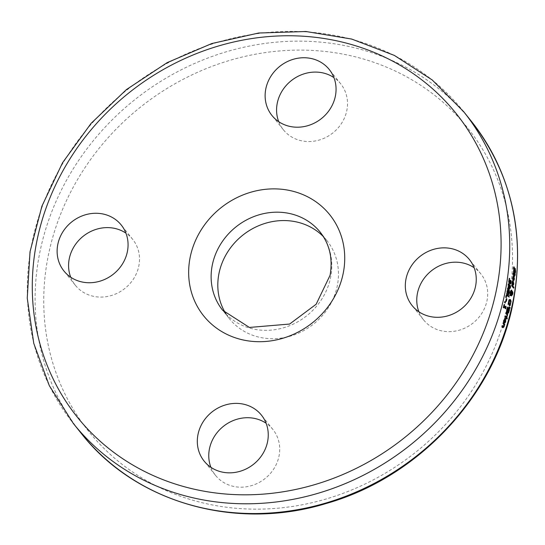 <?xml version="1.0" encoding="UTF-8"?>
<svg xmlns="http://www.w3.org/2000/svg" width="545" height="545" viewBox="0 0 545 545"><rect width="100%" height="100%" fill="white"/><g stroke="black" fill="none" stroke-linecap="round" stroke-linejoin="round"><path stroke-width="0.41" stroke-dasharray="2.73 2.04" d="M505.317 308.266A249.208 226.584 141.4 0 1 505.195 308.756L503.539 306.685A249.208 226.584 141.4 0 1 503.239 307.857L503.055 307.625A249.208 226.584 -38.6 0 0 503.866 304.403L504.057 304.635A249.208 226.584 141.4 0 1 503.757 305.834L504.002 306.147M504.983 307.373A249.208 226.584 -38.6 0 0 505.283 306.174L505.365 308.068M505.842 306.229L505.283 306.174M505.794 306.419L505.453 306.385M505.753 308.811L505.195 308.756M503.798 307.911L503.239 307.857M503.614 307.68L503.055 307.625M504.425 304.457L503.866 304.403M513.703 276.458L513.826 278.897L513.506 280.164L512.845 279.973A249.208 226.584 -38.6 0 0 513.233 276.499L512.559 277.541L512.532 279.422A249.208 226.584 141.4 0 1 512.532 279.469L512.361 277.296L513.336 275.661L513.043 275.45L513.601 275.504M513.513 280.164L512.968 280.13L513.526 280.185M513.99 279.483L513.424 279.428L513.41 276.717A249.208 226.584 141.4 0 1 513.118 279.367L513.479 279.408M513.771 276.751L513.41 276.717M514.201 277.528L513.642 277.473M513.043 279.476L512.532 279.422M513.09 279.524L512.532 279.469M512.838 279.21L512.28 279.156M513.404 280.028L512.845 279.973M514.003 266.852L513.444 266.798L513.751 267.179A249.208 226.584 141.4 0 1 513.744 267.248L513.553 270.906L514.31 268.413L514.8 268.624M515.032 272.779L514.473 272.725L514.63 269.353L513.513 271.88L513.172 270.783L513.444 266.798M513.744 270.926L513.894 270.429L514.46 270.484M515.195 269.407L514.071 269.319M514.868 268.467L514.31 268.413L514.909 268.413M514.977 269.325L514.759 273.154L514.466 272.786A249.208 226.584 -38.6 0 0 514.473 272.725M514.63 269.353L514.548 269.898M515.025 272.847L514.466 272.786M515.318 273.209L514.759 273.154M512.852 281.561A249.208 226.584 141.4 0 1 512.511 284.204L513.056 283.454L512.852 281.561L513.254 281.813L513.24 283.741L512.893 284.994L512.218 284.803A249.208 226.584 -38.6 0 0 512.675 281.336L511.973 282.378L511.912 284.258A249.208 226.584 141.4 0 1 511.905 284.306L511.769 282.133L512.797 280.505L512.498 280.287L513.056 280.348M512.893 284.994L512.341 284.967L512.899 285.021M512.865 284.238L513.383 284.32M513.635 282.371L513.077 282.317M512.423 284.306L511.912 284.258M512.464 284.361L511.905 284.306M512.211 284.047L511.653 283.986M512.777 284.865L512.218 284.803M513.254 274.598L512.695 274.544L512.75 273.556L513.458 272.807M513.683 272.555L513.124 272.5L513.519 272.67M514.092 273.604A249.208 226.584 -38.6 0 0 514.146 273.038L514.337 273.277A249.208 226.584 141.4 0 1 514.303 273.631M514.705 273.093L514.146 273.038M514.684 273.311L514.337 273.277M514.644 274.734A249.208 226.584 141.4 0 1 514.603 275.191L514.207 274.694A249.208 226.584 141.4 0 1 514.058 276.254L513.867 276.015A249.208 226.584 -38.6 0 0 514.017 274.455L513.083 273.42L512.906 274.755A249.208 226.584 141.4 0 1 512.906 274.809L512.695 274.544M515.161 275.245L514.603 275.191M514.555 274.728L514.207 274.694M514.616 276.308L514.058 276.254M513.465 274.864L512.906 274.809M513.424 274.809L512.906 274.755M513.329 273.44L513.921 273.692M514.575 274.51L514.017 274.455M514.426 276.07L513.867 276.015M513.301 287.542A249.208 226.584 141.4 0 1 513.22 288.087L511.305 285.689A249.208 226.584 -38.6 0 0 511.428 284.844L511.912 285.444M511.864 285.743L511.305 285.689M511.987 284.899L511.428 284.844M513.778 288.142L513.22 288.087M511.517 295.955L510.958 295.901L510.379 294.6L509.63 295.628A249.208 226.584 -38.6 0 0 509.841 294.484L510.331 291.507L511.305 290.24M510.181 295.683L509.63 295.628M510.399 294.538L509.841 294.484M510.829 293.959L510.27 293.905M511.087 295.206A249.208 226.584 141.4 0 1 510.958 295.901M510.604 294.28L511.121 295.029M511.932 292.045L511.551 292.011L512.109 291.623L512.327 292.447L512.15 294.327M511.496 290.928L511.551 292.011L512.355 291.65M511.973 294.886L511.557 295.124L511.333 293.271M511.946 292.379L511.387 292.324L511.128 291.105L510.488 291.997L510.454 293.653L511.387 292.324M510.801 293.687L510.454 293.653M511.006 291.01L511.53 291.057M511.864 293.85L511.523 293.816L511.687 294.225L512.089 293.694L511.973 292.515L511.482 293.033M511.687 294.225L512.089 293.694L511.878 294.239M511.537 292.965L511.523 293.816M511.973 292.515L512.532 292.57M510.44 300.731L509.997 304.873M509.67 299.593L509.112 299.532L509.984 299.627L509.112 299.532L508.41 301.358L508.192 303.81L508.717 305.486L509.275 305.541M510.352 300.602L508.621 301.63L508.921 304.566L509.595 304.716L510.106 303.49L510.236 301.78L509.411 300.281M506.877 311.256L506.319 311.195L506.652 309.117A249.208 226.584 -38.6 0 0 507.123 307.216L507.558 307.768M507.899 311.801L506.557 312.401L506.319 311.195M507.674 307.278L507.123 307.216M508.86 309.901A249.208 226.584 141.4 0 1 508.519 311.263L507.49 313.164L507.334 311.74M508.008 312.905L507.49 313.164L508.049 313.218M507.763 311.352L507.204 311.297L507.545 310.2A249.208 226.584 -38.6 0 0 507.79 309.206L507.116 308.361A249.208 226.584 141.4 0 1 506.939 309.07L506.877 311.481M508.349 309.26L507.79 309.206M508.533 312.162L507.974 312.108L508.322 310.97A249.208 226.584 -38.6 0 0 508.533 310.132L507.994 309.458A249.208 226.584 141.4 0 1 507.749 310.452L507.552 311.542L507.974 312.108M509.084 310.187L508.533 310.132M507.64 311.549L507.865 312.224M509.452 307.864A249.208 226.584 141.4 0 1 509.303 308.484L508.635 307.394A249.208 226.584 -38.6 0 0 508.778 306.794L509.248 307.23M509.861 308.538L509.303 308.484M509.194 307.448L508.635 307.394M509.337 306.849L508.778 306.794M505.208 316.672L504.65 316.618A249.208 226.584 -38.6 0 0 504.881 315.787L505.31 316.318M505.44 315.841L504.881 315.787M506.584 318.396L504.65 316.618M506.155 317.864A249.208 226.584 141.4 0 1 506.026 318.341M507.061 314.574A249.208 226.584 141.4 0 1 506.932 315.058L506.434 316.836L506.196 316.536A249.208 226.584 -38.6 0 0 506.21 316.495L506.53 314.56L505.556 313.334A249.208 226.584 -38.6 0 0 505.78 312.503L506.21 313.041M506.339 312.558L505.78 312.503M507.49 315.112L506.932 315.058M507.088 314.84L506.727 314.799M506.993 316.89L506.434 316.836M506.755 316.591L506.196 316.536M506.114 313.389L505.556 313.334M507.088 314.615L506.53 314.56M503.805 321.822L503.239 321.768L503.635 319.942L505.079 318.348M505.419 319.431L504.922 322.17M504.479 322.797L503.791 322.586A249.208 226.584 -38.6 0 0 504.813 319.172L504.581 319.016M504.357 322.64L503.791 322.586M505.379 319.227L504.813 319.172L503.839 320.181L503.512 322.034A249.208 226.584 141.4 0 1 503.491 322.081L503.239 321.768M504.057 322.143L503.491 322.081M504.009 322.088L503.512 322.034M505.14 322.115L504.581 322.061L504.99 319.39A249.208 226.584 141.4 0 1 504.22 321.993L504.541 322.027M505.706 320.194L505.147 320.14M506.475 318.989L506.237 318.682A249.208 226.584 -38.6 0 0 506.503 317.742L506.741 318.042A249.208 226.584 141.4 0 1 506.475 318.989L507.034 319.043M506.796 318.743L506.237 318.682M507.061 317.796L506.503 317.742M502.19 326.51L501.632 326.455A249.208 226.584 -38.6 0 0 501.904 325.631L502.313 326.142M502.463 325.685L501.904 325.631M503.049 326.837L503.635 324.711L502.613 323.423A249.208 226.584 -38.6 0 0 502.871 322.592L503.287 323.11M504.2 324.766L503.635 324.711M503.171 323.478L502.613 323.423M502.524 327.572L503.083 327.627L501.632 326.455M504.18 324.99L503.478 326.898M504.547 325.202L503.832 324.949M504.132 324.677A249.208 226.584 141.4 0 1 503.982 325.147M503.43 322.647L502.871 322.592M509.289 282.855L508.792 282.889L508.465 281.779L509.153 278.57A249.208 226.584 141.4 0 1 509.139 278.631L508.71 281.274L509.268 281.935L509.473 281.009A249.208 226.584 -38.6 0 0 509.527 280.634L509.732 280.886A249.208 226.584 141.4 0 1 509.691 281.186L510.052 282.821L510.284 280.266A249.208 226.584 -38.6 0 0 510.29 280.212L510.324 283.032M510.018 282.944L510.611 282.875M510.134 283.673L509.698 283.863L509.732 282.126M510.12 283.693L509.698 283.863L510.256 283.918M509.446 278.297L508.887 278.243M510.086 280.689L509.527 280.634M510.025 282.174L509.466 282.119M510.849 280.266L510.29 280.212M510.842 280.321L510.284 280.266M510.856 281.111L510.297 281.05M509.153 287.488L507.926 288.033L507.736 285.171L508.151 283.768L508.71 283.822M508.703 283.829L508.151 283.768L508.798 283.707M508.894 284.565L509.303 285.451L508.928 285.416L509.609 285.199M508.594 287.433L508.853 288.986L509.561 289.143M509.739 285.866L509.52 288.216M509.064 286.752L508.505 286.697L508.505 284.613L507.92 285.41L508.063 287.086L508.505 286.697L508.206 287.099M509.337 285.921L508.778 285.866M508.437 284.545L508.914 284.565M508.955 287.011L508.996 288.107L509.377 285.887L508.751 287.229L508.185 287.174M509.936 285.948L509.241 286.214M507.456 293.128L506.993 293.237L506.721 292.147L507.409 288.203L507.715 288.584A249.208 226.584 141.4 0 1 507.708 288.652L507.129 292.27L508.226 289.811L508.73 289.954M508.887 290.723L508.757 292.685L508.267 294.511L507.974 294.15A249.208 226.584 -38.6 0 0 507.988 294.082L508.499 290.744L507.708 292.495M509.05 290.798L508.281 291.282M508.785 289.865L508.226 289.811L508.826 289.811M507.279 292.284L508.124 291.854M508.826 294.566L508.267 294.511M508.533 294.205L507.974 294.15M508.546 294.137L507.988 294.082M508.424 290.764L507.865 290.703M507.967 288.257L507.409 288.203M506.06 297.379L505.501 297.325A249.208 226.584 -38.6 0 0 506.291 293.483L506.748 294.048M506.85 293.537L506.291 293.483M508.049 296.146A249.208 226.584 141.4 0 1 507.947 296.657L506.332 294.634A249.208 226.584 141.4 0 1 505.719 297.59L505.501 297.325M508.505 296.712L507.947 296.657M506.278 297.652L505.719 297.59M505.767 301.392L505.542 301.119A249.208 226.584 -38.6 0 0 506.101 298.612L506.325 298.892A249.208 226.584 141.4 0 1 505.767 301.392L506.325 301.453M506.101 301.174L505.542 301.119M506.659 298.667L506.101 298.612M504.874 302.604L504.316 302.55A249.208 226.584 -38.6 0 0 504.568 301.487L504.915 301.93A249.208 226.584 141.4 0 1 504.67 302.986L504.316 302.55M505.126 301.542L504.568 301.487M505.229 303.047L504.67 302.986M418.907 311.788A36.733 33.402 -38.6 0 0 423.533 319.84A36.733 33.402 -38.6 0 0 445.456 331.483A36.733 33.402 -38.6 0 0 482.148 312.803A36.733 33.402 -38.6 0 0 480.942 273.999A36.733 33.402 -38.6 0 0 474.116 267.711M210.908 467.324A36.733 33.402 -38.6 0 0 215.527 475.369A36.733 33.402 -38.6 0 0 265.074 478.551A36.733 33.402 -38.6 0 0 272.943 429.528A36.733 33.402 -38.6 0 0 266.11 423.24M70.721 277.221A36.733 33.402 -38.6 0 0 75.339 285.267A36.733 33.402 -38.6 0 0 124.887 288.448A36.733 33.402 -38.6 0 0 132.748 239.425A36.733 33.402 -38.6 0 0 125.922 233.137M278.72 121.685A36.733 33.402 -38.6 0 0 283.339 129.737A36.733 33.402 -38.6 0 0 319.711 139.888A36.733 33.402 -38.6 0 0 346.865 110.274A36.733 33.402 -38.6 0 0 340.754 83.896A36.733 33.402 -38.6 0 0 333.922 77.608M226.148 314.186A62.477 56.809 -38.6 0 0 229.316 318.614A62.477 56.809 -38.6 0 0 291.18 335.89A62.477 56.809 -38.6 0 0 337.362 285.512A62.477 56.809 -38.6 0 0 326.966 240.652A62.477 56.809 -38.6 0 0 323.342 236.578M514.201 278.672L513.642 278.611M512.845 278.352L512.286 278.297M512.92 277.351L512.361 277.296M514.167 278.931L513.826 278.897M513.703 268.883L513.145 268.828M513.737 270.845L513.172 270.783M515.379 271.158L514.821 271.103M513.615 283.509L513.056 283.454M512.239 283.182L511.68 283.127M512.327 282.187L511.769 282.133M513.308 273.61L512.75 273.556M513.274 274.06L512.934 274.026M511.394 295.812L510.842 295.751M510.883 291.561L510.331 291.507M511.912 294.607L511.353 294.552M512.116 295.179L511.557 295.124M512.6 293.953L512.232 293.918M511.898 291.759L511.339 291.698M511.687 291.159L511.128 291.105M512.641 293.748L512.089 293.694M510.788 301.841L510.236 301.78M510.154 304.778L509.595 304.716M510.665 303.545L510.106 303.49M508.969 301.412L508.41 301.358M508.744 303.865L508.192 303.81M507.211 309.172L506.652 309.117M508.104 310.255L507.545 310.2M508.88 311.025L508.322 310.97M506.898 316.114L506.339 316.059M504.193 319.997L503.635 319.942M503.955 320.978L503.396 320.923M505.528 321.318L504.963 321.264M503.962 326.251L503.396 326.196M509.091 279.98L508.533 279.926M509.82 281.99L509.268 281.935M510.031 281.063L509.473 281.009M510.781 282.14L510.222 282.085M509.023 281.833L508.465 281.779M508.294 285.226L507.736 285.171M509.411 289.041L508.853 288.986M509.991 287.603L509.65 287.569M509.064 284.667L508.505 284.613M508.26 285.444L507.92 285.41M510.031 287.392L509.473 287.338M509.091 292.536L508.533 292.481M507.552 293.292L506.993 293.237M507.279 292.202L506.721 292.147M507.436 290.26L506.877 290.206M81.11 433.2A249.794 227.122 141.4 0 1 134.595 99.858A249.794 227.122 141.4 0 1 471.514 121.474M463.727 111.725A249.794 227.122 -38.6 0 0 126.808 90.102A249.794 227.122 -38.6 0 0 73.323 423.451M326.966 240.652L320.276 232.272A62.477 56.809 141.4 0 1 330.672 277.139A62.477 56.809 141.4 0 1 284.49 327.511A62.477 56.809 141.4 0 1 222.633 310.241L229.316 318.614M508.226 302.475A242.743 220.705 -38.6 0 0 201.902 70.414A242.743 220.705 -38.6 0 0 124.294 466.009A242.743 220.705 -38.6 0 0 508.226 302.475M513.86 279.551L513.301 279.496M513.247 280.334L513.806 280.389M513.635 270.981L514.214 271.035M514.5 268.269L515.059 268.324M514.528 269.278L515.093 269.332M513.254 284.381L512.695 284.327M512.62 285.171L513.179 285.226M513.131 273.406L513.69 273.467M511.953 291.514L512.511 291.575M511.673 295.199L512.232 295.261M512.348 294.348L511.789 294.293M512.429 292.495L511.871 292.44M509.541 299.328L510.093 299.382M509.153 305.786L509.711 305.84M507.647 313.266L508.206 313.321M508.356 312.326L507.797 312.271M504.22 322.947L504.779 323.001M504.977 322.177L504.418 322.122M502.79 327.756L503.355 327.811M509.078 282.106L509.643 282.16M509.895 282.984L510.447 283.039M508.969 283.012L509.527 283.066M509.841 283.972L510.406 284.027M508.437 283.564L508.996 283.618M509.834 285.88L509.275 285.825M509.657 288.23L509.098 288.176M508.39 290.669L508.948 290.73M507.17 293.353L507.722 293.408M508.458 289.668L509.01 289.722M507.238 292.345L507.797 292.399M480.942 273.999L469.49 259.658M423.533 319.84L412.081 305.5M272.943 429.528L261.491 415.195M215.527 475.369L204.082 461.036M132.748 239.425L121.303 225.085M75.339 285.267L63.888 270.933M340.754 83.896L329.303 69.556M283.339 129.737L271.894 115.397"/><path stroke-width="0.82" d="M505.263 307.4L505.365 308.068A249.208 226.584 141.4 0 1 505.317 308.266M504.002 306.147L505.542 307.428A249.794 227.122 -38.6 0 0 505.842 306.229L505.794 306.419M506.012 306.44L505.923 308.123L505.365 308.068M505.923 308.123A249.794 227.122 141.4 0 1 505.753 308.811L503.859 306.719M504.098 306.74A249.794 227.122 141.4 0 1 503.798 307.911L503.614 307.68A249.794 227.122 -38.6 0 0 504.425 304.457L504.616 304.689A249.794 227.122 141.4 0 1 504.316 305.888L505.542 307.428M513.826 278.897L513.506 280.164M513.336 275.661L513.703 276.458M513.99 279.483L513.969 276.771A249.794 227.122 141.4 0 1 513.676 279.428L513.479 279.408M513.792 276.553L513.118 277.596L513.09 279.476A249.794 227.122 141.4 0 1 513.09 279.524L512.92 277.351L513.894 275.716L514.385 278.958L514.064 280.219L513.404 280.028A249.794 227.122 -38.6 0 0 513.792 276.553L513.015 276.342M513.526 280.185L514.064 280.219L513.513 280.164M514.31 267.241A249.794 227.122 141.4 0 1 514.303 267.302L514.112 270.96L515.229 268.447L515.597 271.362L515.318 273.209L515.025 272.847A249.794 227.122 -38.6 0 0 515.032 272.779L515.195 269.407L514.071 271.941L513.737 270.845L514.003 266.852L514.31 267.241L513.928 267.2M514.303 267.302L513.915 267.268M513.744 270.926L514.46 270.484M514.8 268.624L514.977 269.325M514.099 271.022L513.513 271.88M515.195 269.407L514.548 269.898M513.24 283.741L512.893 284.994L512.341 284.967M513.056 280.348L513.799 283.795L513.451 285.049L512.777 284.865A249.794 227.122 -38.6 0 0 513.233 281.39L512.532 282.433L512.47 284.313A249.794 227.122 141.4 0 1 512.464 284.361L512.327 282.187L513.356 280.559L512.797 280.505L513.165 281.315M513.213 281.561L513.41 281.615A249.794 227.122 141.4 0 1 513.063 284.258L512.865 284.238M513.383 284.32L513.41 281.615M513.233 281.39L512.464 281.186M512.899 285.021L513.451 285.049L512.893 284.994M514.657 273.665A249.794 227.122 -38.6 0 0 514.705 273.093L514.896 273.331A249.794 227.122 141.4 0 1 514.848 273.903L515.243 274.394A249.794 227.122 141.4 0 1 515.161 275.245L514.766 274.748A249.794 227.122 141.4 0 1 514.616 276.308L514.426 276.07A249.794 227.122 -38.6 0 0 514.575 274.51L513.642 273.474L513.472 274.816A249.794 227.122 141.4 0 1 513.465 274.864L513.308 273.61L513.894 272.711L514.657 273.665L513.458 272.807M514.303 273.631A249.208 226.584 141.4 0 1 514.289 273.849L514.678 274.339A249.208 226.584 141.4 0 1 514.644 274.734M514.848 273.903L514.289 273.849M515.243 274.394L514.678 274.339M513.921 273.692L513.329 273.44M511.912 285.444L513.342 287.242A249.208 226.584 141.4 0 1 513.301 287.542M513.901 287.297A249.794 227.122 141.4 0 1 513.778 288.142L511.864 285.743A249.794 227.122 -38.6 0 0 511.987 284.899L513.901 287.297L513.342 287.242M512.355 291.65L512.109 292.066L512.668 291.677L512.879 292.502L512.791 293.973L512.116 295.179L511.884 293.326L511.162 294.334L511.673 295.083A249.794 227.122 141.4 0 1 511.517 295.955L510.938 294.654L510.181 295.683A249.794 227.122 -38.6 0 0 510.399 294.538L510.883 291.561L511.775 290.165L511.932 292.045M510.938 294.654L510.386 294.6M511.673 295.083L511.121 295.029A249.208 226.584 141.4 0 1 511.087 295.206M511.162 294.334L510.604 294.28L510.978 294.859M511.224 290.11L511.51 291.057L510.972 291.003M511.884 293.326L511.333 293.271L510.604 294.28M512.879 292.502L512.327 292.481M512.109 291.623L512.327 292.447M512.232 293.918L511.557 295.124M511.687 291.159L511.046 292.059L511.006 293.707L511.946 292.379L511.53 291.057M512.532 292.57L512.048 293.012L512.245 294.28L512.532 292.57L511.871 292.488M511.878 294.239L512.641 293.748M511.687 294.225L512.089 293.694M512.048 293.012L511.537 292.965M511.489 292.958L511.523 293.816M509.997 304.873L509.439 305.711M509.82 299.457L510.522 301.31M508.812 304.41L509.595 304.716M510.352 300.602L509.18 301.685L509.48 304.621L510.154 304.778L510.788 301.841L510.352 300.602L509.289 300.295M508.921 304.566L510.154 304.778M511.081 301.365L510.161 305.629L509.275 305.541L508.744 303.865L508.969 301.412L509.67 299.593L510.536 299.682L511.081 301.365L510.699 301.324M509.507 309.567A249.794 227.122 141.4 0 1 509.078 311.318L508.567 312.959L508.049 313.218L507.885 311.795L507.116 312.455L507.211 309.172A249.794 227.122 -38.6 0 0 507.674 307.278L509.507 309.567L508.955 309.512A249.208 226.584 141.4 0 1 508.86 309.901M507.558 307.768L508.955 309.512M507.885 311.795L506.557 312.401M508.049 313.218L507.49 313.164M508.24 312.319L508.008 312.905M507.674 308.416A249.794 227.122 141.4 0 1 507.497 309.124L507.341 311.529L508.104 310.255A249.794 227.122 -38.6 0 0 508.349 309.26L507.409 308.388M506.877 311.481L507.763 311.352M506.782 311.474L507.204 311.297M508.553 309.512A249.794 227.122 141.4 0 1 508.308 310.514L508.253 312.265L508.88 311.025A249.794 227.122 -38.6 0 0 509.084 310.187L508.294 309.492M507.865 312.224L508.533 312.162M507.552 311.542L507.974 312.108M509.248 307.23L509.534 307.496A249.208 226.584 141.4 0 1 509.452 307.864M510.093 307.55A249.794 227.122 141.4 0 1 509.861 308.538L509.194 307.448A249.794 227.122 -38.6 0 0 509.337 306.849L510.093 307.55L509.534 307.496M506.816 317.565A249.794 227.122 141.4 0 1 506.584 318.396L505.208 316.672A249.794 227.122 -38.6 0 0 505.44 315.841L506.816 317.565L506.257 317.51A249.208 226.584 141.4 0 1 506.155 317.864M505.31 316.318L506.257 317.51M506.21 313.041L507.157 314.227A249.208 226.584 141.4 0 1 507.061 314.574M507.715 314.281A249.794 227.122 141.4 0 1 507.49 315.112L506.993 316.89L506.755 316.591A249.794 227.122 -38.6 0 0 506.768 316.55L507.088 314.615L506.114 313.389A249.794 227.122 -38.6 0 0 506.339 312.558L507.715 314.281L507.157 314.227M505.031 318.294L505.419 319.431M504.479 322.797L505.12 322.838L504.357 322.64A249.794 227.122 -38.6 0 0 505.379 319.227L504.404 320.242L504.07 322.095A249.794 227.122 141.4 0 1 504.057 322.143L504.193 319.997L505.637 318.403L505.699 321.604L505.12 322.838L503.921 322.742M505.31 318.191L505.637 318.403L505.079 318.348M505.14 321.55L504.561 322.783M505.379 319.227L504.547 319.016M505.556 319.445A249.794 227.122 141.4 0 1 504.779 322.054L505.528 321.318L505.317 319.425M504.541 322.027L505.14 322.115M507.3 318.096A249.794 227.122 141.4 0 1 507.034 319.043L506.796 318.743A249.794 227.122 -38.6 0 0 507.061 317.796L506.986 318.069M504.391 325.011L504.105 326.741L503.083 327.627L502.19 326.51A249.794 227.122 -38.6 0 0 502.463 325.685L503.607 326.891L503.962 326.251L504.2 324.766L503.171 323.478A249.794 227.122 -38.6 0 0 503.43 322.647L504.806 324.37A249.794 227.122 141.4 0 1 504.547 325.202L504.18 324.99M502.313 326.142L503.607 326.891M503.546 326.687L502.524 327.572M504.806 324.37L504.241 324.316A249.208 226.584 141.4 0 1 504.132 324.677M503.287 323.11L504.241 324.316M509.446 282.099L509.2 282.848M510.427 282.419L510.12 283.693M509.711 278.624A249.794 227.122 141.4 0 1 509.698 278.686L509.268 281.329L509.82 281.99L510.031 281.063A249.794 227.122 -38.6 0 0 510.086 280.689L510.284 280.941A249.794 227.122 141.4 0 1 510.243 281.24L510.611 282.875L510.842 280.321A249.794 227.122 -38.6 0 0 510.849 280.266L510.679 283.747L510.256 283.918L510.004 282.153L509.35 282.944L509.091 279.98L509.446 278.297L509.711 278.624L509.364 278.59M509.698 278.686L509.35 278.652M509.044 282.01L509.82 281.99M510.018 282.944L510.611 282.875M509.35 282.944L509.759 282.903L509.289 282.855M510.256 283.918L510.679 283.747L510.147 283.7M509.139 287.481L508.485 288.087L508.703 283.829L509.187 283.741L509.303 285.444L510.045 285.015L510.209 287.624L509.411 289.041L509.153 287.488L507.926 288.033M508.71 283.822L508.894 284.565M509.65 287.569L508.853 288.986M509.609 285.199L509.739 285.866M509.064 284.667L508.478 285.464L508.614 287.14L509.337 285.921L509.064 284.667L508.362 284.51M508.206 287.099L509.064 286.752M509.936 285.948L509.296 287.045L509.555 288.162L509.936 285.948L509.241 286.214M509.377 285.887L509.01 286.193M509.166 288.128L509.657 288.23L509.098 288.176M509.296 287.045L508.955 287.011M508.185 287.174L508.771 287.44M507.736 292.392L506.993 293.237M508.499 290.744L508.056 291.255M508.73 289.954L508.887 290.723M508.26 288.707L507.688 292.324L508.785 289.865L509.194 289.851L509.316 292.74L508.826 294.566L508.533 294.205A249.794 227.122 -38.6 0 0 508.546 294.137L509.05 290.798L507.552 293.292L507.279 292.202L507.967 288.257L508.274 288.639A249.794 227.122 141.4 0 1 508.26 288.707L507.831 288.666M509.05 290.798L508.281 291.282M507.279 292.284L508.124 291.854M508.274 288.639L507.851 288.598M508.683 295.833A249.794 227.122 141.4 0 1 508.505 296.712L506.891 294.688A249.794 227.122 141.4 0 1 506.278 297.652L506.06 297.379A249.794 227.122 -38.6 0 0 506.85 293.537L508.683 295.833L508.124 295.778A249.208 226.584 141.4 0 1 508.049 296.146M506.748 294.048L508.124 295.778M506.877 298.946A249.794 227.122 141.4 0 1 506.325 301.453L506.101 301.174A249.794 227.122 -38.6 0 0 506.659 298.667L506.605 298.919M505.474 301.984A249.794 227.122 141.4 0 1 505.229 303.047L504.874 302.604A249.794 227.122 -38.6 0 0 505.126 301.542L505.474 301.984L505.031 301.937M434.004 317.142A36.733 33.402 141.4 0 1 412.081 305.5A36.733 33.402 141.4 0 1 419.95 256.477A36.733 33.402 141.4 0 1 469.49 259.658A36.733 33.402 141.4 0 1 470.696 298.462A36.733 33.402 141.4 0 1 434.004 317.142M474.116 267.711A36.733 33.402 -38.6 0 0 431.395 270.817A36.733 33.402 -38.6 0 0 418.907 311.788M197.964 434.658A36.733 33.402 141.4 0 1 225.119 405.037A36.733 33.402 141.4 0 1 261.491 415.195A36.733 33.402 141.4 0 1 253.623 464.211A36.733 33.402 141.4 0 1 204.082 461.036A36.733 33.402 141.4 0 1 197.964 434.658M266.11 423.24A36.733 33.402 -38.6 0 0 209.416 448.998A36.733 33.402 -38.6 0 0 210.908 467.324M99.374 213.442A36.733 33.402 141.4 0 1 121.303 225.085A36.733 33.402 141.4 0 1 113.435 274.108A36.733 33.402 141.4 0 1 63.888 270.933A36.733 33.402 141.4 0 1 62.682 232.122A36.733 33.402 141.4 0 1 99.374 213.442M125.922 233.137A36.733 33.402 -38.6 0 0 110.826 227.783A36.733 33.402 -38.6 0 0 77.07 242.334A36.733 33.402 -38.6 0 0 70.721 277.221M335.413 95.934A36.733 33.402 141.4 0 1 308.259 125.548A36.733 33.402 141.4 0 1 271.894 115.397A36.733 33.402 141.4 0 1 279.755 66.374A36.733 33.402 141.4 0 1 329.303 69.556A36.733 33.402 141.4 0 1 335.413 95.934M333.922 77.608A36.733 33.402 -38.6 0 0 291.207 80.715A36.733 33.402 -38.6 0 0 278.72 121.685M323.342 236.578A62.477 56.809 -38.6 0 0 242.695 235.242A62.477 56.809 -38.6 0 0 226.148 314.186M514.644 271.185L514.085 271.131M512.048 290.982L511.496 290.928M508.11 311.597L507.64 311.549M503.471 326.877L503.049 326.837M508.26 292.556L507.708 292.495M463.727 111.725L471.514 121.474A249.794 227.122 141.4 0 1 513.077 300.847A249.794 227.122 141.4 0 1 328.431 502.252A249.794 227.122 141.4 0 1 81.11 433.2L73.323 423.451A249.794 227.122 -38.6 0 0 320.651 492.503A249.794 227.122 -38.6 0 0 505.297 291.091A249.794 227.122 -38.6 0 0 463.727 111.725L432.199 79.951L394.376 55.42L351.723 39.063L305.895 31.501L258.657 33.02L211.814 43.539L167.165 62.641L126.406 89.605L91.097 123.381L62.58 162.696L41.958 206.044L30.023 251.77L27.25 298.135L33.763 343.35L49.316 385.669L73.323 423.451M222.633 310.241A62.477 56.809 141.4 0 1 236.005 226.87A62.477 56.809 141.4 0 1 320.276 232.272C329.705 244.371 332.968 258.725 330.059 275.334L316.148 304.246L289.627 324.05L249.406 327.443L222.633 310.241M343.296 272.895A80.817 73.48 -38.6 0 0 241.312 195.635A80.817 73.48 -38.6 0 0 215.473 327.341A80.817 73.48 -38.6 0 0 343.296 272.895M496.774 288.135A242.743 220.705 141.4 0 1 112.842 451.669A242.743 220.705 141.4 0 1 190.457 56.074A242.743 220.705 141.4 0 1 496.774 288.135M513.86 279.551L513.301 279.496M513.635 270.981L514.214 271.035M514.528 269.278L515.093 269.332M513.254 284.381L512.695 284.327M513.131 273.406L513.69 273.467M512.348 294.348L511.789 294.293M512.429 292.495L511.871 292.44M509.868 304.887L509.309 304.832M507.497 311.638L506.945 311.583M508.356 312.326L507.797 312.271M504.977 322.177L504.418 322.122M502.981 326.843L503.539 326.898M509.078 282.106L509.643 282.16M509.895 282.984L510.447 283.039M509.834 285.88L509.275 285.825M508.39 290.669L508.948 290.73M507.238 292.345L507.797 292.399M81.11 433.2C135.078 502.592 235.372 531.252 326.046 503.539C419.112 477.372 496.284 394.192 513.315 301.542C525.496 233.635 511.564 173.61 471.514 121.474"/></g></svg>
